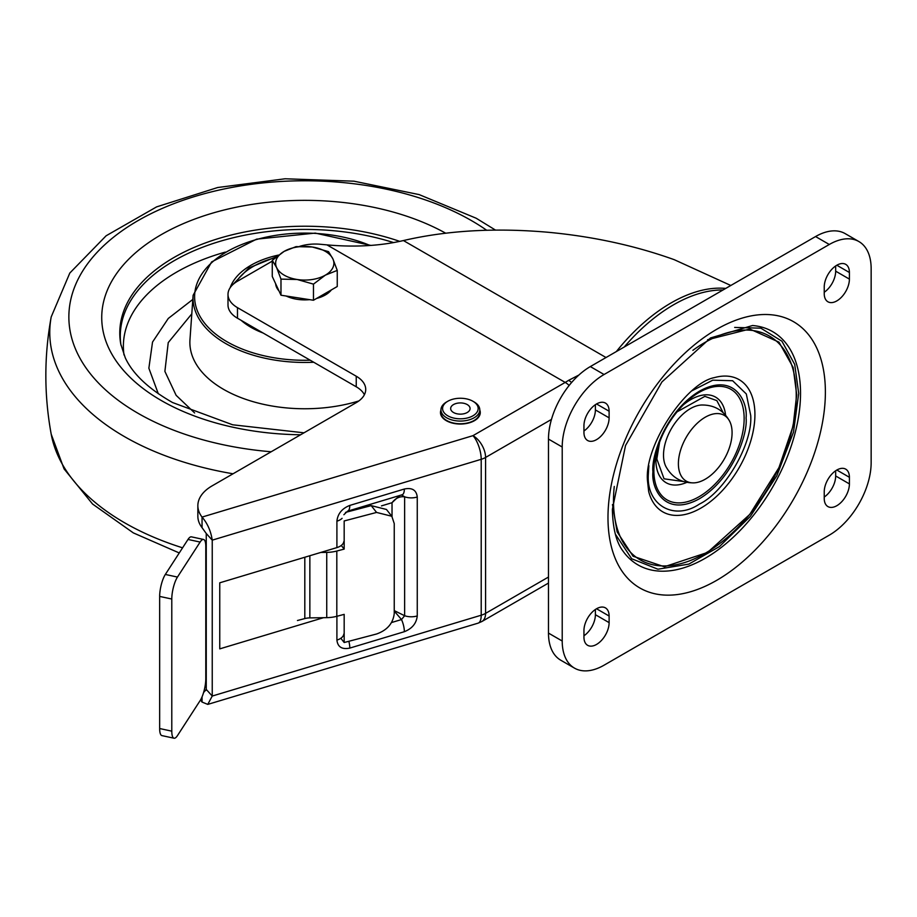 <?xml version="1.0" encoding="UTF-8"?>
<svg xmlns="http://www.w3.org/2000/svg" width="917" height="917" viewBox="0 0 917 917"><rect width="100%" height="100%" fill="white"/><g stroke="black" fill="none" stroke-linecap="round" stroke-linejoin="round"><path stroke-width="1.38" d="M731.961 429.867A37.975 21.916 -60 0 1 694.203 482.858A37.975 21.916 -60 0 1 678.511 466.581A37.975 21.916 -60 0 1 698.353 422.233A37.975 21.916 -60 0 1 729.714 421.35A37.975 21.916 -60 0 1 731.961 429.867M729.714 421.35C723.547 410.231 714.114 404.787 701.402 405.005A37.975 21.916 120 0 0 663.633 457.996A37.975 21.916 120 0 0 665.891 466.512C672.046 477.631 681.491 483.076 694.203 482.858M825.38 392.075A153.724 88.754 120 0 0 716.681 329.318A153.724 88.754 120 0 0 607.982 517.589A153.724 88.754 120 0 0 716.681 580.346A153.724 88.754 120 0 0 825.38 392.075M615.341 534.118L631.698 558.774L657.936 569.205L688.862 564.093L719.432 546.589L750.393 516.34L776.825 475.797L793.48 432.216L798.707 393.473L794.707 364.404L781.926 341.204L760.881 328.183L734.677 327.426M648.858 465.63L648.319 474.479C646.118 505.118 674.075 521.257 699.511 504.029C724.946 491.89 752.903 443.461 750.702 415.367L746.312 393.955L732.626 380.727L712.75 380.177L692.117 390.699M659.644 441.856L656.836 458.993L664.046 478.812L683.394 481.528M583.946 630.552L583.946 637.166A17.801 10.282 120 0 0 587.637 645.316A17.801 10.282 120 0 0 601.357 640.547A17.801 10.282 120 0 0 609.117 622.632L609.117 616.029A17.801 10.282 120 0 0 605.438 607.879A17.801 10.282 120 0 0 591.717 612.648A17.801 10.282 120 0 0 583.946 630.552M824.234 498.435A17.801 10.282 120 0 0 827.925 506.585A17.801 10.282 120 0 0 841.646 501.817A17.801 10.282 120 0 0 849.406 483.901L849.406 477.298A17.801 10.282 120 0 0 845.726 469.149A17.801 10.282 120 0 0 832.006 473.917A17.801 10.282 120 0 0 824.234 491.833L824.234 498.435M562.213 641.017L562.213 447.015A59.192 34.181 -60 0 1 604.062 374.514L829.289 244.484A59.192 34.181 -60 0 1 858.885 241.549A59.192 34.181 -60 0 1 871.15 268.647L871.15 462.649A59.192 34.181 -60 0 1 829.289 535.15L604.062 665.192A59.192 34.181 -60 0 1 574.466 668.115A59.192 34.181 -60 0 1 562.213 641.017L548.481 633.097L548.481 439.083L562.213 447.015M609.117 411.229A17.801 10.282 120 0 0 605.438 403.079A17.801 10.282 120 0 0 591.717 407.847A17.801 10.282 120 0 0 583.946 425.763L583.946 432.365A17.801 10.282 120 0 0 587.637 440.515A17.801 10.282 120 0 0 601.357 435.747A17.801 10.282 120 0 0 609.117 417.843L609.117 411.229L596.531 403.961M849.406 279.112L849.406 272.498A17.801 10.282 120 0 0 845.726 264.348A17.801 10.282 120 0 0 832.006 269.117A17.801 10.282 120 0 0 824.234 287.032L824.234 293.646A17.801 10.282 120 0 0 827.925 301.785A17.801 10.282 120 0 0 841.646 297.016A17.801 10.282 120 0 0 849.406 279.112L835.674 271.18L835.674 265.953M583.946 635.779A17.801 10.282 120 0 0 595.397 614.699L609.117 622.632M595.397 609.473L595.397 614.699M824.234 497.048A17.801 10.282 120 0 0 835.674 475.969L835.674 470.753M858.885 241.549L845.165 233.617A59.192 34.181 120 0 0 815.568 236.552L590.33 366.582A59.192 34.181 120 0 0 548.481 439.083M548.481 633.097A59.192 34.181 120 0 0 560.734 660.194L574.466 668.115M583.946 430.99A17.801 10.282 120 0 0 595.397 409.91L595.397 404.684M824.234 292.259A17.801 10.282 120 0 0 835.674 271.18M723.158 412.661L716.83 400.603L704.841 396.362L676.929 411.928M464.93 413.487A9.709 5.605 180 0 1 450.66 408.535A9.709 5.605 180 0 1 455.818 403.583A9.709 5.605 180 0 1 470.077 408.535A9.709 5.605 180 0 1 464.93 413.487M468.725 417.613A17.801 10.282 0 0 0 472.954 401.268A17.801 10.282 0 0 0 452.024 399.457A17.801 10.282 0 0 0 447.783 401.268A17.801 10.282 0 0 0 446.063 414.644A17.801 10.282 0 0 0 468.725 417.613M447.783 401.268L446.636 401.933A19.417 11.21 0 0 0 440.951 409.853A19.417 11.21 0 0 0 469.481 419.757A19.417 11.21 0 0 0 479.786 409.853A19.417 11.21 0 0 0 474.1 401.933L472.954 401.268M440.951 409.853L440.951 412.547A19.417 11.21 0 0 0 469.481 422.45A19.417 11.21 0 0 0 479.786 412.547L479.786 409.853M159.661 728.534A16.185 4.631 102.2 0 0 161.919 735.606L174.047 738.219A16.185 4.631 -77.8 0 0 177.462 735.617L200.124 700.611A16.185 4.631 -77.8 0 0 205.798 678.649L205.798 546.532A16.185 4.631 -77.8 0 0 203.54 539.46A16.185 4.631 -77.8 0 0 200.124 542.062L177.462 577.068A16.185 4.631 -77.8 0 0 171.788 599.03L171.788 731.158L159.661 728.534L159.661 596.417L171.788 599.03M174.047 738.219A16.185 4.631 -77.8 0 1 171.788 731.158M309.854 555.725L309.854 617.898A12.941 7.474 -0 0 0 304.811 618.574L297.452 620.511M203.54 539.46L191.412 536.846A16.185 4.631 102.2 0 0 187.996 539.448L165.335 574.455A16.185 4.631 102.2 0 0 159.661 596.417M341.296 545.443L344.173 549.1L336.814 551.037A25.894 14.947 180 0 1 326.739 552.378L320.698 552.47M309.854 617.898L326.739 617.645A25.894 14.947 -0 0 0 336.814 616.304L344.173 614.367L344.173 642.519L340.826 638.266M344.173 549.1L344.173 520.959L376.578 512.431L391.811 516.26L394.241 523.573L394.241 613.553C393.084 623.388 387.192 630.197 376.578 633.991L344.173 642.519M391.811 516.26L386.447 509.462L371.202 505.634L345.514 512.397M624.236 347.016A153.345 88.536 -60 0 1 673.617 304.765A153.345 88.536 -60 0 1 722.997 289.99M730.815 285.485L674.247 259.683C635.149 245.664 593.288 236.54 548.687 232.322C495.81 227.622 447.393 230.373 403.423 240.552C380.28 245.916 354.787 247.361 326.968 244.885L320.4 244.277A32.359 18.684 0 0 0 299.63 246.375M479.786 410.025A19.899 11.497 180 0 1 480.279 412.547A19.899 11.497 180 0 1 467.991 423.173A19.899 11.497 180 0 1 446.304 420.674A19.899 11.497 180 0 1 440.469 412.547A19.899 11.497 180 0 1 440.951 410.025M272.269 261.139L237.48 281.221A32.359 18.684 0 0 0 228.001 294.437A32.359 18.684 0 0 0 237.48 307.653L356.243 376.222A32.359 18.684 180 0 1 365.723 389.427A32.359 18.684 180 0 1 356.243 402.643L212.079 485.884A48.544 28.026 0 0 0 197.854 505.703L197.854 516.271A48.544 28.026 0 0 0 202.049 527.653L206.256 533.511L206.256 689.424L204.09 691.98M200.559 699.9A48.544 28.026 0 0 0 202.049 702.067L202.049 696.863M206.256 689.424L212.24 696.049L207.769 704.394L202.049 702.067M548.481 577.045L485.574 613.37A17.801 10.282 60 0 1 481.883 621.52L478.112 623.147A17.801 6.706 -106.7 0 0 481.207 615.215L212.24 696.049L212.24 540.147L206.256 533.511M323.472 617.703L219.759 648.869L219.759 582.811L336.906 547.598A12.941 7.474 0 0 0 343.841 541.511M197.854 505.703A48.544 28.026 0 0 0 202.049 517.085C207.471 523.366 210.864 531.046 212.24 540.147L481.207 459.314A17.801 6.706 -106.7 0 0 472.989 435.655L565.193 382.423L326.968 244.885M578.891 375.042L568.574 380.36A80.914 46.71 -60 0 1 565.193 382.423A17.801 10.282 60 0 1 569.159 385.449M228.001 294.437L228.001 305.006A32.359 18.684 0 0 0 237.48 318.222L356.243 386.791A32.359 18.684 180 0 1 364.404 394.711M202.049 527.653L202.049 517.085L472.989 435.655A17.801 10.282 60 0 1 485.574 457.457L485.574 613.37A17.801 10.282 0 0 1 481.207 615.215L481.207 459.314A17.801 10.282 0 0 0 485.574 457.457L551.472 419.413M571.612 382.504A17.801 9.651 -122.9 0 0 568.574 380.36M394.241 611.077L401.508 619.548L404.638 615.731L394.241 610.607M399.548 495.558L392.029 502.711C395.514 498.16 399.72 496.2 404.638 496.819L401.508 494.871M120.987 345.193A184.477 106.51 180 0 1 204.021 246.696A184.477 106.51 180 0 1 393.611 242.592A184.477 106.51 0 0 0 171.25 262.422A184.477 106.51 0 0 0 120.987 345.193M230.156 287.743A76.054 43.913 180 0 1 249.722 265.987A76.054 43.913 180 0 1 278.619 255.052M263.156 333.043A76.054 43.913 180 0 1 241.091 320.297M192.822 299.423L168.281 318.451L152.531 342.064L148.863 368.221L158.286 393.725M331.381 289.898A29.126 16.815 180 0 1 316.583 298.438M309.637 299.653A29.126 16.815 180 0 1 297.223 299.32A29.126 16.815 180 0 1 286.173 296.019M278.963 290.884A29.126 16.815 180 0 1 275.65 283.754M337.25 270.4L337.25 286.517L313.465 300.249L280.98 295.217L272.269 276.464L272.269 260.348L276.625 267.604A29.126 16.815 180 0 1 284.167 251.361A29.126 16.815 180 0 1 312.296 247.005A29.126 16.815 180 0 1 332.894 258.903A29.126 16.815 180 0 1 325.352 275.146L337.25 270.4L332.894 258.903L328.538 251.648L312.296 247.005L296.053 246.627L284.167 251.361L272.269 260.348M297.223 279.502A29.126 16.815 180 0 1 276.625 267.604L280.98 279.112L297.223 279.502A29.126 16.815 0 0 0 325.352 275.146L313.465 284.132L297.223 279.502M280.98 295.217L280.98 279.112M313.465 300.249L313.465 284.132M752.559 325.512A134.673 77.75 -60 0 1 800.53 393.278A134.673 77.75 -60 0 1 729.749 540.422A134.673 77.75 -60 0 1 622.62 550.567C616.224 541.901 612.797 528.158 612.373 509.348L625.532 445.524L661.936 381.93L710.537 337.937L752.559 325.512M614.275 486.446A129.205 74.598 120 0 0 613.484 500.751A129.205 74.598 120 0 0 714.24 547.518C757.511 517.761 791.589 458.729 795.727 406.38A129.205 74.598 120 0 0 796.22 395.25A129.205 74.598 120 0 0 692.862 350.34M612.464 504.51L617.118 531.849L633.074 556.229L664.344 566.763L707.546 552.435L749.762 514.437L778.969 467.59L793.136 425.947L796.69 394.631L793.136 367.43L778.98 342.156L749.785 329.031L707.592 339.737M714.389 377.621A76.329 44.073 -60 0 1 754.92 414.587A76.329 44.073 -60 0 1 707.718 503.662A76.329 44.073 -60 0 1 648.663 491.455L647.436 480.221C644.513 445.02 686.191 382.813 714.389 377.621M653.867 470.696A63.835 36.852 -60 0 1 655.873 454.202A63.835 36.852 -60 0 1 685.721 402.483A63.835 36.852 -60 0 1 744.146 418.576A63.835 36.852 -60 0 1 699.006 496.75A63.835 36.852 -60 0 1 653.867 470.696M746.083 418.037C747.951 401.222 733.978 371.981 699.511 391.146C665.043 411.779 651.07 457.159 652.938 471.808C651.07 488.612 665.043 517.864 699.511 498.699C733.978 478.055 747.951 432.686 746.083 418.037M656.801 450.534A49.426 28.542 120 0 0 655.907 460.105A49.426 28.542 120 0 0 686.764 482.376M725.576 415.149A49.426 28.542 120 0 0 683.016 405.131M609.117 616.029L596.531 608.762M849.406 483.901L835.674 475.969M836.82 470.031L849.406 477.298M604.062 374.514L590.33 366.582M815.568 236.552L829.289 244.484M609.117 417.843L595.397 409.91M849.406 272.498L836.82 265.231M304.811 557.249L304.811 618.574M187.996 539.448L200.124 542.062M165.335 574.455L177.462 577.068M326.739 552.378L326.739 617.645M336.814 616.304L336.814 551.037M371.202 505.634L376.578 512.431M616.339 351.578A153.724 88.754 -60 0 1 671.026 302.954A153.724 88.754 -60 0 1 725.714 288.419M403.423 240.552L606.022 357.527M204.044 690.891L206.061 690.283M336.906 547.598L336.906 521.177C337.708 513.761 342.018 508.511 349.801 505.416L404.351 489.025C412.146 487.431 416.444 490.091 417.258 497.025L417.258 615.937C416.444 623.354 412.146 628.603 404.351 631.698L349.801 648.09C342.018 649.683 337.708 647.012 336.906 640.089L336.906 616.281M342.098 518.323A12.941 7.474 180 0 1 336.906 521.177M336.906 640.089A12.941 7.474 0 0 0 343.841 634.002M349.801 648.09A12.941 4.883 -106.7 0 0 348.85 641.281M404.351 631.698A12.941 4.883 -106.7 0 0 401.508 619.548L391.593 622.528M417.258 615.937A12.941 7.474 180 0 1 404.638 615.731L404.638 496.819A12.941 7.474 180 0 0 417.258 497.025M404.351 489.025A12.941 4.883 73.3 0 1 402.093 494.79L402.334 494.722M349.801 505.416A12.941 4.883 73.3 0 1 347.554 511.182L343.864 514.735M356.243 386.791L356.243 376.222M237.48 307.653L237.48 318.222M392.029 516.546L392.029 502.711L381.483 505.886M179.251 552.951L133.332 532.892L92.583 504.052L64.064 468.896L51.203 434.188A254.983 147.213 0 0 0 128.793 525.143A254.983 147.213 0 0 0 182.575 547.816M233.033 473.78A254.983 147.213 180 0 1 128.793 439.06A254.983 147.213 180 0 1 51.203 316.927L69.807 273.048L106.12 235.784L156.612 206.875L217.696 187.515L285.095 178.781L353.939 181.188L419.184 194.61L476.187 218.235L495.501 230.098M271.168 451.76A235.898 136.186 180 0 1 141.975 415.516A235.898 136.186 180 0 1 134.042 222.969A235.898 136.186 180 0 1 467.544 218.395A235.898 136.186 180 0 1 486.675 230.259M300.593 434.773A203.035 117.227 180 0 1 164.647 402.414A203.035 117.227 180 0 1 157.816 236.689A203.035 117.227 180 0 1 444.871 232.746A203.035 117.227 180 0 1 445.673 233.182M303.997 432.813L232.643 424.789L172.568 402.54C148.416 388.739 132.644 373.804 125.239 357.733L120.792 344.196A184.982 106.796 180 0 1 205.225 243.005A184.982 106.796 180 0 1 399.743 241.377M313.74 362.249A111.736 64.511 180 0 1 227.645 344.632A111.736 64.511 180 0 1 193.109 295.297L189.968 339.714A114.889 66.333 0 0 0 225.479 390.436A114.889 66.333 0 0 0 358.845 400.947M310.21 360.209A110.155 63.594 180 0 1 228.746 342.717A110.155 63.594 180 0 1 225.043 252.805A110.155 63.594 180 0 1 370.032 245.469M225.33 252.095A181.383 104.721 0 0 0 173.496 273.965A181.383 104.721 0 0 0 124.013 354.971M191.791 313.878L168.235 342.603L164.888 371.385L176.121 395.319L194.645 412.959M275.283 257.711A72.821 42.044 0 0 0 236.173 282.035M655.873 454.202C660.905 434.119 670.854 416.891 685.721 402.483M481.883 621.52L548.481 583.063M478.112 623.147L207.769 704.394M402.093 494.79L347.554 511.182M51.203 434.188C44.062 395.101 44.062 356.014 51.203 316.927M370.881 245.412L315.23 233.101L256.6 239.154L211.621 261.918L193.109 295.297M276.476 256.726L248.92 267.924L232.047 285.393"/></g></svg>
